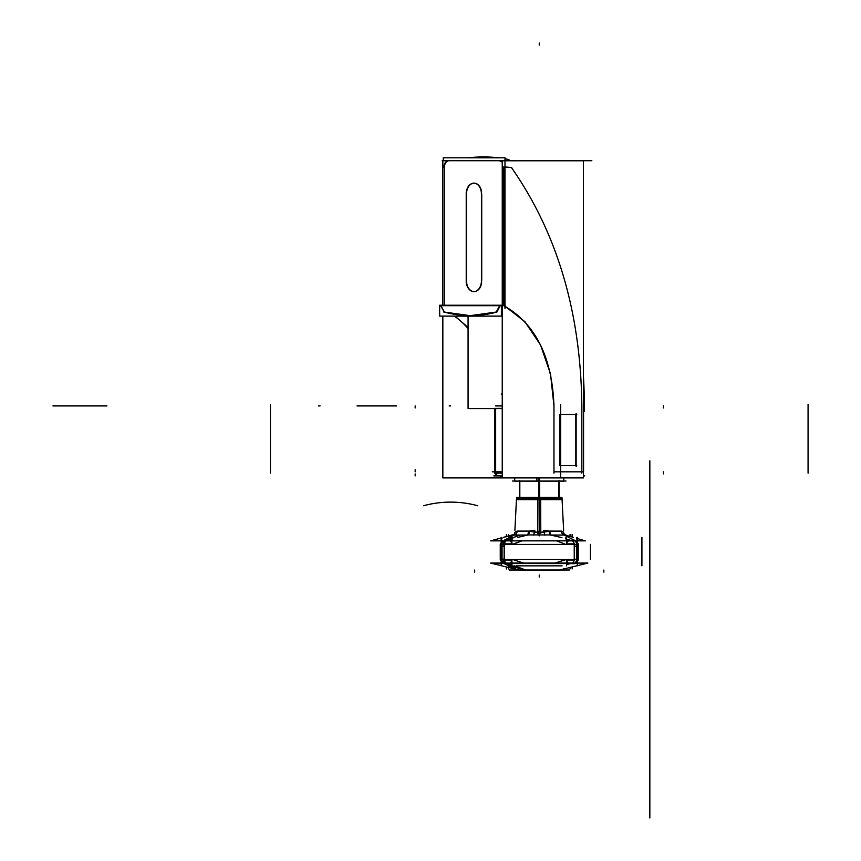 <?xml version="1.0" encoding="UTF-8"?>
<svg xmlns="http://www.w3.org/2000/svg" width="861" height="861" viewBox="0 0 861 861"><rect width="100%" height="100%" fill="white"/><g stroke="black" fill="none" stroke-linecap="round" stroke-linejoin="round"><path stroke-width="1.29" d="M519.818 480.707L519.818 497.733M539.643 480.707L539.643 497.733M519.42 480.707L519.42 497.733M539.255 481.138L539.255 497.69M559.09 480.707L559.09 497.733M538.868 480.707L538.868 497.733M558.703 480.707L558.703 497.733M559.478 497.41L519.032 497.41M516.622 497.41L561.889 497.41M553.784 498.379L516.492 498.379L562.029 498.379L539.255 498.379L539.255 535.198L539.255 532.69L549.49 531.291A4.09 1.711 -90 0 0 550.749 535.036L564.149 535.036L574.416 540.224L572.178 540.74L566.592 539.234M537.888 497.41L537.716 533.379M537.834 497.69L561.985 497.69L563.621 530.301M561.652 499.66L516.858 499.66M516.428 499.692L516.525 497.733L540.686 497.69L540.794 533.379M533.562 535.122L534.466 531.861L539.352 532.496L539.384 535.811M513.856 535.036L515.265 532.076L517.095 531.291A4.09 3.713 -90 0 1 514.372 535.036L527.761 535.036A4.09 1.711 90 0 0 529.02 531.291L517.095 531.291L515.265 532.076L513.856 535.036L515.265 532.076L513.856 535.036L515.265 532.076L517.095 531.291A4.09 3.713 -90 0 1 514.372 535.036L527.761 535.036A4.09 1.711 90 0 0 529.02 531.291L534.53 532.076L533.712 535.036L534.53 532.076L539.255 532.69L543.991 532.076L544.809 535.036L543.991 532.076L549.49 531.291A4.09 1.711 -90 0 0 550.749 535.036L564.149 535.036A4.09 3.713 90 0 1 561.415 531.291L563.245 532.076L564.655 535.036L563.245 532.076L561.415 531.291L549.49 531.291A4.09 1.711 -90 0 0 550.749 535.036L564.149 535.036A4.09 3.713 90 0 1 561.415 531.291L563.245 532.076L564.655 535.036M566.592 543.033L568.378 540.859L566.592 543.033M511.918 543.033L510.132 540.859L511.918 543.033M512.747 544.163L521.938 540.859L512.747 544.4M510.81 540.859A4.09 2.744 69.1 0 1 511.918 542.096A4.09 2.744 -110.9 0 0 510.81 540.859A4.09 2.744 69.1 0 1 511.918 542.096A4.09 2.744 -110.9 0 0 510.81 540.859A4.09 2.744 -110.9 0 1 511.918 542.096M566.592 542.096A4.09 2.744 -69.1 0 1 567.711 540.859A4.09 2.744 110.9 0 0 566.592 542.096A4.09 2.744 -69.1 0 1 567.711 540.859A4.09 2.744 110.9 0 0 566.592 542.096A4.09 2.744 -69.1 0 1 567.711 540.859M561.953 537.738L553.096 535.488M566.592 537.35L566.592 544.4M566.592 559.532L566.592 565.849M511.918 537.35L511.918 544.4M511.918 559.532L511.918 565.849M512.747 537.845L512.747 538.964M565.763 538.964L565.763 537.845M568.346 563.083L566.592 560.931M510.164 563.083L511.918 560.931M511.918 561.856A4.09 2.766 108.8 0 1 510.821 563.083A4.09 2.766 -71.2 0 0 511.918 561.856A4.09 2.766 108.8 0 1 510.821 563.083A4.09 2.766 -71.2 0 0 511.918 561.856A4.09 2.766 -71.2 0 1 510.821 563.083M506.408 563.212L511.918 564.547L504.191 563.212L509.271 563.686L505.278 563.212L511.918 565.526L505.278 563.212L504.18 563.686C519.732 570.692 519.732 570.692 504.18 563.686C515.911 568.744 524.101 572.952 504.18 563.686L504.18 563.686C515.911 568.744 524.101 572.952 504.18 563.686C515.911 568.744 524.101 572.952 504.18 563.686L504.191 563.212M516.417 565.849L562.093 565.849L516.417 565.849M572.102 563.212L566.592 564.547L572.102 563.212L574.33 563.686C558.789 570.692 558.789 570.692 574.33 563.686L569.25 563.686L574.33 563.212M567.7 563.083A4.09 2.766 -108.8 0 1 566.592 561.856A4.09 2.766 71.2 0 0 567.7 563.083A4.09 2.766 -108.8 0 1 566.592 561.856A4.09 2.766 71.2 0 0 567.7 563.083A4.09 2.766 -108.8 0 1 566.592 561.856M565.763 559.704L554.979 563.083L565.763 559.532M523.531 563.083L512.747 559.532L523.531 563.083M577.354 565.666L587.859 563.083L502.802 563.083L524.317 570.133L559.176 570.133L576.601 565.849M574.696 563.094L576.063 563.126M572.242 563.557L492.395 563.514M506.053 563.094L572.457 563.094M574.029 560.016A4.09 2.787 90 0 1 572.264 563.083M574.814 563.083A4.09 3.003 90 0 0 576.719 560.016A4.09 3.003 90 0 1 574.782 563.083M572.404 563.083A4.09 2.798 -90 0 0 574.179 560.016A4.09 2.798 -90 0 1 572.404 563.083A4.09 2.798 -90 0 0 574.179 560.016A4.09 2.798 -90 0 1 572.404 563.083A4.09 2.798 -90 0 0 574.179 560.016M574.233 559.241L576.601 559.241L574.233 559.241L576.601 559.241L576.601 544.69L574.233 544.69L576.601 544.69L574.233 544.69L574.233 559.241L574.233 544.69L574.233 559.241L576.601 559.241L576.601 544.69L576.601 559.241M576.547 560.016A4.09 2.992 90 0 1 574.653 563.083A4.09 2.992 90 0 0 576.547 560.016A4.09 2.992 90 0 1 574.653 563.083A4.09 2.992 90 0 0 576.547 560.016A4.09 2.992 90 0 1 574.653 563.083M567.625 559.532L566.592 559.618L567.625 559.532M566.592 543.861L574.373 543.861L574.373 560.016L566.592 560.016M574.233 543.958L574.233 545.809M566.592 544.26L568.034 544.4L566.592 544.26M574.179 543.861A4.09 2.798 -90 0 0 572.425 540.859A4.09 2.798 -90 0 1 574.179 543.861A4.09 2.798 -90 0 0 572.425 540.859A4.09 2.798 -90 0 1 574.179 543.861A4.09 2.798 -90 0 0 572.425 540.859M564.848 534.918L573.232 537.35L564.848 534.918M577.354 538.555L585.297 540.859L577.354 538.555L585.297 540.859L490.684 540.859L585.297 540.859L577.354 538.555L585.297 540.859L577.354 538.555L585.297 540.859L490.684 540.859L585.297 540.859L577.354 538.555M512.263 534.918L514.534 534.918L503.405 537.35L512.263 534.918M528.256 534.918L550.254 534.918L528.256 534.918M523.617 535.079L516.535 535.079M561.975 535.079L554.893 535.079M514.9 530.301L516.525 497.69M517.192 531.151C513.264 529.806 513.264 529.806 517.192 531.151C513.264 529.806 513.264 529.806 517.192 531.151M511.918 539.234L504.105 540.74L506.333 540.74L504.105 540.224L510.896 537.146M515.287 531.861L513.726 535.122M501.156 537.35L501.156 541.946M501.156 561.964L501.156 565.849M501.985 538.964L501.985 537.845M501.156 565.666L490.652 563.083L507.118 563.083L511.918 564.87M514.555 565.849L526.082 570.133L519.344 570.133L501.909 565.849M502.447 563.126L503.814 563.094M501.823 560.016A4.09 3.003 90 0 0 503.728 563.083M504.481 560.016A4.09 2.787 90 0 0 506.246 563.083M503.868 563.083A4.09 2.992 -90 0 1 501.974 560.016A4.09 2.992 -90 0 0 503.868 563.083A4.09 2.992 -90 0 1 501.974 560.016A4.09 2.992 -90 0 0 503.868 563.083A4.09 2.992 -90 0 1 501.974 560.016M501.909 559.241L501.909 544.69L501.909 559.241L504.277 559.241L504.277 544.69L501.909 544.69L504.277 544.69L501.909 544.69L501.909 559.241L504.277 559.241L501.909 559.241L504.277 559.241L504.277 544.69L504.277 559.241M504.331 560.016A4.09 2.798 90 0 0 506.107 563.083A4.09 2.798 90 0 1 504.331 560.016A4.09 2.798 90 0 0 506.107 563.083A4.09 2.798 90 0 1 504.331 560.016A4.09 2.798 90 0 0 506.107 563.083M500.79 544.4L500.79 559.532L577.72 559.532L577.72 544.4L577.72 559.532L500.79 559.532L500.79 544.4L577.72 544.4L500.79 544.4M576.601 544.443L576.601 546.412L574.233 546.412L574.233 544.443M504.277 544.443L504.277 546.412L501.909 546.412L501.909 544.443M572.274 540.859A4.09 2.787 90 0 1 574.029 543.861M574.793 540.859A4.09 3.003 90 0 1 576.676 543.861M563.245 532.076L561.415 531.291A4.09 3.713 90 0 0 564.149 535.036L574.416 540.224L564.149 535.036A4.09 3.713 90 0 1 561.415 531.291L549.49 531.291A4.09 1.711 -90 0 0 550.749 535.036L564.149 535.036A4.09 3.713 90 0 1 561.415 531.291L549.49 531.291A4.09 1.711 -90 0 0 550.749 535.036L564.149 535.036L574.416 540.224L569.315 540.224M574.664 540.859A4.09 2.992 90 0 1 576.536 543.861A4.09 2.992 90 0 0 574.664 540.859A4.09 2.992 90 0 1 576.536 543.861A4.09 2.992 90 0 0 574.664 540.859A4.09 2.992 90 0 1 576.536 543.861M577.72 544.658L578.258 544.55M578.258 560.016L576.461 560.016L576.461 543.861L578.258 543.861L578.258 560.016M576.601 559.919L576.601 558.079M577.72 558.079L578.258 559.941M578.258 559.37L577.72 559.263L578.258 559.37M577.354 537.35L577.354 541.946M577.354 561.964L577.354 565.849M576.526 537.845L576.526 538.964M564.784 535.122L563.234 531.861M561.329 531.151C565.257 529.806 565.257 529.806 561.329 531.151C565.257 529.806 565.257 529.806 561.329 531.151M550.47 535.079A4.09 1.668 90 0 1 549.178 531.097L561.555 531.097A4.09 3.745 90 0 0 564.482 535.079L550.47 535.079M544.755 535.155L543.657 530.301L549.576 531.119L550.922 535.09M539.137 535.811L539.158 532.496L544.044 531.861L544.959 535.122M500.252 543.861L502.049 543.861L502.049 560.016L500.252 560.016L500.252 543.861M501.909 543.958L501.909 545.809M500.79 545.809L500.252 543.948M500.79 559.263L500.252 559.37M501.974 543.861A4.09 2.992 -90 0 1 503.846 540.859A4.09 2.992 -90 0 0 501.974 543.861A4.09 2.992 -90 0 1 503.846 540.859A4.09 2.992 -90 0 0 501.974 543.861A4.09 2.992 -90 0 1 503.846 540.859M500.252 544.55L500.79 544.658M503.717 540.859A4.09 3.003 90 0 0 501.834 543.861M506.236 540.859A4.09 2.787 90 0 0 504.492 543.861M506.096 540.859A4.09 2.798 90 0 0 504.342 543.861A4.09 2.798 90 0 1 506.096 540.859A4.09 2.798 90 0 0 504.342 543.861A4.09 2.798 90 0 1 506.096 540.859A4.09 2.798 90 0 0 504.342 543.861M510.487 544.4L511.918 544.26L510.487 544.4M511.918 560.016L504.137 560.016L504.137 543.861L511.918 543.861M504.277 559.919L504.277 558.079M511.918 559.618L510.885 559.532L511.918 559.618M569.358 569.993L509.152 569.993M514.039 535.079A4.09 3.745 90 0 0 516.955 531.097L529.343 531.097A4.09 1.668 90 0 1 528.041 535.079L514.039 535.079M527.599 535.09L528.934 531.119L534.853 530.301L533.755 535.155M512.478 481.03L566.043 481.03M536.511 477.92L536.511 481.138L563.815 481.138L563.815 477.92M539.599 477.92L539.599 481.138L514.695 481.138L514.695 477.92M466.231 280.191A10.741 7.598 -90 0 0 473.819 291.621A10.741 7.598 -90 0 0 481.396 280.191M474.131 291.621A10.741 7.598 -90 0 0 481.633 282.612A10.741 7.598 90 0 1 473.518 291.578A10.741 7.598 90 0 1 466.533 280.869A10.741 7.598 -90 0 0 473.302 291.556M481.417 192.154L481.417 282.612M481.729 193.886L481.729 280.869M481.396 194.564A10.741 7.598 -90 0 0 473.819 183.145A10.741 7.598 -90 0 0 466.231 194.564M473.97 183.145A10.741 7.598 -90 0 0 466.533 193.886A10.741 7.598 90 0 1 473.518 183.178A10.741 7.598 90 0 1 481.633 192.154A10.741 7.598 -90 0 0 474.131 183.145M466.221 282.612L466.221 192.154M466.533 280.191L466.533 194.564M443.275 160.781L443.275 157.832L504.987 157.832L504.987 308.572M503.803 166.873L503.803 305.677C535.424 323.607 552.149 357.024 553.967 405.929L550.566 374.104L540.665 345.239L525.178 322.003L505.568 306.559M502.243 162.159L499.466 160.727L502.243 162.159M498.928 160.727L448.915 160.727M444.47 166.873C444.728 163.149 446.17 161.104 448.807 160.727C446.17 161.104 444.728 163.149 444.47 166.873C444.728 163.149 446.17 161.104 448.807 160.727C446.17 161.104 444.728 163.149 444.47 166.873C444.728 163.149 446.17 161.104 448.807 160.727A6.135 4.262 -85.8 0 0 448.689 160.716A6.135 4.262 -85.8 0 0 443.975 167.292M444.47 167.325L444.47 305.074M505.31 305.677L439.659 305.677M501.371 305.677L502.243 305.677L501.371 305.677M502.243 305.451L501.371 305.451M496.119 312.134L499.864 305.451M502.243 308.841L501.371 310.487M502.243 310.67L501.371 311.521L502.243 310.67M583.403 160.781L583.403 477.92L502.243 477.92L502.243 160.781L583.403 160.781M504.987 306.258L524.801 321.594L540.482 344.874L550.513 373.889L553.967 405.929L550.513 373.889L540.482 344.874L524.801 321.594L504.987 306.258L524.801 321.594L540.482 344.874L550.513 373.889L553.967 405.929L553.967 471.828L581.842 471.828L581.842 405.929C580.82 312.672 557.336 233.18 511.38 167.443L504.987 166.969L511.38 167.443C557.336 233.18 580.82 312.672 581.842 405.929C580.82 312.672 557.336 233.18 511.38 167.443L511.692 167.475M575.826 414.518L575.826 465.683M576.752 465.683L559.747 465.683L559.758 414.518L559.758 465.683L559.758 414.518L576.752 414.518M576.138 466.705L576.138 413.495M560.694 404.519L560.694 477.317M468.072 316.116L468.072 408.566L502.243 408.566M467.211 157.832A204.67 105.612 143 0 1 498.756 157.832A204.67 105.612 143 0 0 467.211 157.832M504.987 158.779A204.67 105.612 143 0 1 508.829 159.565A337.587 238.712 -90 0 1 509.744 160.781A337.587 238.712 -90 0 0 508.829 159.565A204.67 105.612 143 0 0 504.987 158.779M583.564 411.343A204.67 2.325 -179.4 0 0 584.307 411.343A337.587 238.712 -90 0 0 583.403 376.031A337.587 238.712 -90 0 1 584.307 411.343A204.67 2.325 -179.4 0 1 583.564 411.343M583.403 404.605L583.403 473.141M583.564 471.828L583.564 405.929M581.842 471.828L581.842 405.929C580.82 312.672 557.336 233.18 511.38 167.443C557.336 233.18 580.82 312.672 581.842 405.929L581.842 471.828L581.842 405.929L581.842 471.828L553.967 471.828L581.842 471.828L553.967 471.828L553.967 405.929L553.967 471.828M581.003 471.828L582.37 471.828M583.403 475.918L584.684 475.918M502.243 475.918L493.827 475.918M494.838 408.566L494.838 473.141L502.243 473.141M502.243 471.828L495.656 471.828L502.243 471.828L495.656 471.828L495.656 408.566L495.656 471.828L502.243 471.828L495.656 471.828L495.656 408.566M495.656 405.929L502.243 405.929L495.656 405.929M494.063 408.383A204.67 3.562 1 0 1 502.243 408.329M468.072 328.525A99.811 70.58 90 0 0 454.307 316.116M502.243 312.317A99.811 70.58 90 0 0 501.371 311.876M468.072 327.417L454.963 316.116M443.598 311.962L470.192 315.664L496.797 311.962M440.531 305.451L444.276 312.134M494.838 473.141L494.548 408.566L494.548 471.828M495.828 473.141A4.09 3.358 90 0 0 499.003 475.918A4.09 3.358 -90 0 1 495.828 473.141A4.09 3.358 90 0 0 499.003 475.918A4.09 3.358 -90 0 1 495.828 473.141A4.09 3.358 -90 0 0 499.003 475.918M495.01 473.141A4.09 3.369 90 0 0 498.207 475.918M442.845 160.781L442.845 305.224M442.845 316.116L442.845 477.92L502.243 477.92M500.155 160.706L447.472 160.706M498.81 160.727A6.135 4.413 94.3 0 1 499.369 160.716M511.638 167.464L510.347 167.368M439.659 305.224L501.371 305.224L501.371 316.116L439.659 316.116L439.659 305.224M497.001 311.962L500.187 305.677L497.001 311.962M440.843 305.677L444.437 312.102C461.819 316.848 479.211 316.848 496.593 312.102C479.211 316.848 461.819 316.848 444.437 312.102C461.819 316.848 479.211 316.848 496.593 312.102C479.211 316.848 461.819 316.848 444.437 312.102L440.843 305.677M501.21 394.047L502.243 394.047L501.21 394.047M471.828 160.727L591.851 160.727M442.156 160.727L473.012 160.727M649.84 522.207L649.84 502.77C649.84 489.565 649.84 489.565 649.84 502.77C649.84 515.965 649.84 515.965 649.84 502.77C649.84 489.565 649.84 489.565 649.84 502.77C649.84 515.965 649.84 515.965 649.84 502.77L649.84 522.207M649.84 502.77C649.84 521.508 649.84 521.508 649.84 502.77C649.84 484.022 649.84 484.022 649.84 502.77C649.84 521.508 649.84 521.508 649.84 502.77C649.84 484.022 649.84 484.022 649.84 502.77L649.84 509.195L649.84 502.77C649.84 521.508 649.84 521.508 649.84 502.77C649.84 484.022 649.84 484.022 649.84 502.77C649.84 521.508 649.84 521.508 649.84 502.77C649.84 484.022 649.84 484.022 649.84 502.77C649.84 489.565 649.84 489.565 649.84 502.77C649.84 515.965 649.84 515.965 649.84 502.77C649.84 489.565 649.84 489.565 649.84 502.77C649.84 515.965 649.84 515.965 649.84 502.77L649.84 515.621L649.84 502.77C649.84 521.508 649.84 521.508 649.84 502.77C649.84 484.022 649.84 484.022 649.84 502.77C649.84 521.508 649.84 521.508 649.84 502.77C649.84 484.022 649.84 484.022 649.84 502.77L649.84 515.621L649.84 502.77C649.84 529.171 649.84 529.171 649.84 502.77C649.84 476.359 649.84 476.359 649.84 502.77C649.84 529.171 649.84 529.171 649.84 502.77C649.84 476.359 649.84 476.359 649.84 502.77L649.84 509.195L649.84 502.77C649.84 521.508 649.84 521.508 649.84 502.77C649.84 484.022 649.84 484.022 649.84 502.77C649.84 521.508 649.84 521.508 649.84 502.77C649.84 484.022 649.84 484.022 649.84 502.77L649.84 647.709L649.84 502.77M533.712 535.036L534.53 532.076L533.712 535.036L534.53 532.076L539.255 532.69L539.255 498.379L539.255 532.69L529.02 531.291L517.095 531.291A4.09 3.713 -90 0 1 514.372 535.036L527.761 535.036A4.09 1.711 90 0 0 529.02 531.291L539.255 532.69L539.255 535.198L539.255 532.69L543.991 532.076L539.255 532.69L539.255 535.198M527.502 535.079L517.859 537.35M560.651 537.35L551.008 535.079M565.763 544.4L556.572 540.859M524.79 569.993L512.844 565.849M509.195 540.224L504.105 540.224L514.372 535.036L527.761 535.036A4.09 1.711 90 0 0 529.02 531.291L517.095 531.291A4.09 3.713 -90 0 1 514.372 535.036L527.761 535.036A4.09 1.711 90 0 0 529.02 531.291L517.095 531.291A4.09 3.713 -90 0 1 514.372 535.036L504.105 540.224L514.372 535.036M513.823 567.926L515.158 568.766M544.809 535.036L543.991 532.076L549.49 531.291L543.991 532.076L544.809 535.036L543.991 532.076M649.84 524.51L649.84 481.019L649.84 524.51M539.255 43.05L539.255 45.095L539.255 43.05M649.84 504.008L649.84 503.115L649.84 504.008M577.322 537.35L577.322 565.849M649.84 510.831L649.84 513.985L649.84 510.831M539.255 575.03L539.255 577.074L539.255 575.03M511.918 565.526L505.278 563.212M570.036 534.509L570.036 536.554M574.233 543.861L574.233 560.016M519.753 535.079L513.909 537.35L519.753 535.079M511.918 538.125L504.912 540.859L511.918 538.125M649.84 500.273L649.84 498.831L649.84 500.273M649.84 501.845L649.84 500.402L649.84 501.845M515.265 532.076L517.095 531.291M474.669 570.057L474.669 572.113M503.341 559.047A4.09 2.874 90 0 0 505.213 563.083M590.42 544.4L590.42 559.532L590.42 544.4M574.233 544.69L576.601 544.69L574.233 544.69M501.909 544.69L504.277 544.69L501.909 544.69M574.836 540.859A4.09 3.003 90 0 1 576.719 543.861M572.124 568.927L572.124 566.882M576.601 560.016L576.601 543.861M603.852 570.057L603.852 572.113M641.919 537.35L641.919 565.849M538.846 535.079L538.889 531.097M561.415 531.291L549.49 531.291M566.107 535.079A4.09 3.982 -90 0 1 563.912 533.691M649.84 502.361L649.84 500.908L649.84 502.361M572.124 534.509L572.124 536.554M570.036 568.927L570.036 567.464M649.84 504.406L649.84 507.56L649.84 504.406M508.474 534.509L508.474 535.962M506.397 568.927L506.397 566.947M506.397 534.509L506.397 536.554M501.909 543.861L501.909 560.016M505.181 540.859A4.09 2.874 90 0 0 503.319 544.884M508.474 568.927L508.474 566.882M504.277 560.016L504.277 543.861M649.84 498.637L649.84 497.195L649.84 498.637M529.02 531.291L534.53 532.076M538.05 477.92L538.05 481.03M649.84 527.33L649.84 478.21L649.84 527.33M649.84 517.095L649.84 488.435L649.84 517.095M649.84 493.557L649.84 511.972L649.84 493.557M481.633 282.612A10.741 7.598 90 0 1 473.518 291.578A10.741 7.598 90 0 1 466.533 280.869A10.741 7.598 -90 0 0 473.518 291.578A10.741 7.598 -90 0 0 481.633 282.612A10.741 7.598 90 0 1 473.518 291.578A10.741 7.598 90 0 1 466.533 280.869M466.533 193.886A10.741 7.598 90 0 1 473.518 183.178A10.741 7.598 90 0 1 481.633 192.154A10.741 7.598 -90 0 0 473.518 183.178A10.741 7.598 -90 0 0 466.533 193.886A10.741 7.598 90 0 1 473.518 183.178A10.741 7.598 90 0 1 481.633 192.154M501.371 312.715L502.243 313.2M649.84 652.627L649.84 506.72L649.84 652.627M649.84 622.901C649.84 636.763 649.84 636.763 649.84 622.901L649.84 535.919C649.84 522.057 649.84 522.057 649.84 535.919L649.84 622.901C649.84 636.763 649.84 636.763 649.84 622.901L649.84 535.919C649.84 522.057 649.84 522.057 649.84 535.919L649.84 622.901C649.84 636.763 649.84 636.763 649.84 622.901L649.84 535.919C649.84 522.057 649.84 522.057 649.84 535.919L649.84 622.901C649.84 636.763 649.84 636.763 649.84 622.901L649.84 535.919C649.84 522.057 649.84 522.057 649.84 535.919L649.84 622.901M649.84 647.709L649.84 813.86L649.84 647.709M559.758 465.683L559.758 414.518L559.758 465.683M649.84 756.55L649.84 807.715L649.84 756.55M649.84 515.05L649.84 541.655L649.84 515.05M649.84 581.778L649.84 619.974L649.84 581.778M649.84 606.424L649.84 583.306L649.84 606.424M415.163 407.974L415.163 405.929M649.84 504.202L649.84 503.115L649.84 504.202M449.173 405.929L450.615 405.929L449.173 405.929M357.035 405.929L396.587 405.929M649.84 496.485L649.84 498.401L649.84 496.485M318.635 405.929L320.077 405.929L318.635 405.929M52.93 405.929L106.925 405.929L52.93 405.929M649.84 497.927L649.84 496.334L649.84 497.927M649.84 504.611L649.84 503.093L649.84 504.611M581.842 473.141L581.842 404.605M649.84 499.66L649.84 502.49L649.84 499.66M649.84 574.911L649.84 617.003C649.84 620.91 649.84 620.91 649.84 617.003L649.84 572.856C649.84 568.777 649.84 568.777 649.84 572.856L649.84 617.003C649.84 620.91 649.84 620.91 649.84 617.003L649.84 572.856C649.84 568.777 649.84 568.777 649.84 572.856L649.84 574.911M649.84 607.349L649.84 583.306L649.84 607.349M492.234 471.828L493.708 471.828M415.163 471.828L415.163 469.772M415.163 475.918L415.163 473.873M270.44 473.141L270.44 404.605M649.84 509.195L649.84 515.621L649.84 509.195M663.357 405.929L663.357 407.974M808.07 404.605L808.07 473.141M649.84 509.421L649.84 508.84L649.84 509.421M649.84 615.658L649.84 614.926L649.84 615.658M423.504 505.741A204.67 144.723 90 0 1 477.726 505.741M649.84 497.034L649.84 499.552L649.84 497.034M500.682 476.499L500.682 475.918M649.84 499.595L649.84 502.49L649.84 499.595M663.357 471.828L663.357 473.873M553.967 404.605L553.967 473.141M649.84 747.961L649.84 817.95L649.84 747.961M511.38 167.443L504.987 166.969M649.84 539.653L649.84 460.807L649.84 539.653M649.84 525.275L649.84 480.255L649.84 525.275M649.84 614.926L649.84 615.744L649.84 614.926M649.84 553.935L649.84 568.895L649.84 553.935M517.709 497.421L516.503 498.573M516.492 498.379L517.515 497.41M560.812 497.421L562.018 498.573M562.029 498.379L561.006 497.41M562.093 499.692L561.996 497.733M501.156 537.974L490.684 540.859L501.156 537.974M513.974 534.929L514.781 532.496M578.205 543.861L576.117 540.859L578.205 543.861M578.054 560.662L576.041 563.083M564.063 568.637L562.663 569.272M502.469 563.083L500.306 560.016M500.316 543.861L502.404 540.859L500.316 543.861M494.763 473.141L496.194 475.111L494.763 473.141"/></g></svg>
